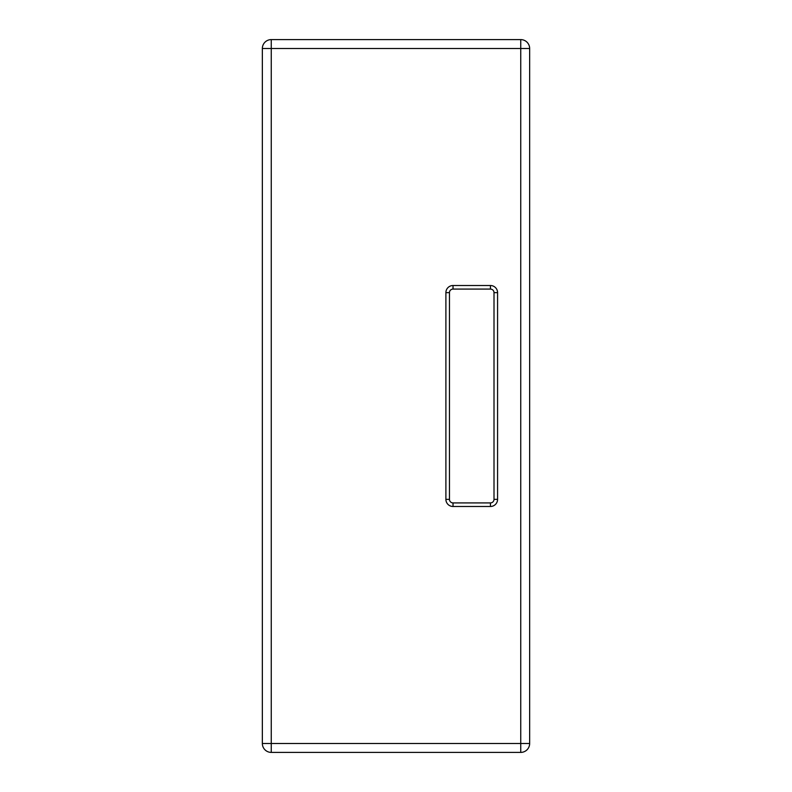 <?xml version="1.0" encoding="UTF-8"?>
<svg xmlns="http://www.w3.org/2000/svg" width="792" height="792" viewBox="0 0 792 792"><rect width="100%" height="100%" fill="white"/><g stroke="black" fill="none" stroke-linecap="round" stroke-linejoin="round"><path stroke-width="1.19" d="M453.024 285.516L453.024 289.08A3.564 3.564 0 0 0 449.46 292.644A3.564 3.564 0 0 1 453.024 289.08A3.564 3.564 0 0 0 449.46 292.644A3.564 3.564 0 0 1 453.024 289.08L490.446 289.08A3.564 3.564 0 0 1 494.01 292.644L494.01 499.356A3.564 3.564 0 0 1 490.446 502.92A3.564 3.564 0 0 0 494.01 499.356L497.574 499.356L497.574 292.644A7.128 7.128 0 0 0 490.446 285.516L453.024 285.516A7.128 7.128 0 0 0 445.896 292.644L445.896 499.356L449.46 499.356L449.46 292.644L445.896 292.644M445.896 499.356A7.128 7.128 0 0 0 453.024 506.484L490.446 506.484L490.446 502.92L453.024 502.92A3.564 3.564 0 0 1 449.46 499.356M490.446 285.516L490.446 289.08A3.564 3.564 0 0 1 494.01 292.644L497.574 292.644M490.446 502.92A3.564 3.564 0 0 0 494.01 499.356M529.65 743.49L520.74 743.49L520.74 752.4A8.91 8.91 0 0 0 529.65 743.49L529.65 48.51A8.91 8.91 0 0 0 520.74 39.6L520.74 48.51L529.65 48.51M271.26 39.6A8.91 8.91 0 0 0 262.35 48.51L271.26 48.51L271.26 39.6L520.74 39.6M271.26 743.49L262.35 743.49A8.91 8.91 0 0 0 271.26 752.4L271.26 48.51L520.74 48.51L520.74 743.49L271.26 743.49M271.26 752.4L520.74 752.4M262.35 48.51L262.35 743.49M453.024 502.92L453.024 506.484M490.446 506.484A7.128 7.128 0 0 0 497.574 499.356"/></g></svg>
